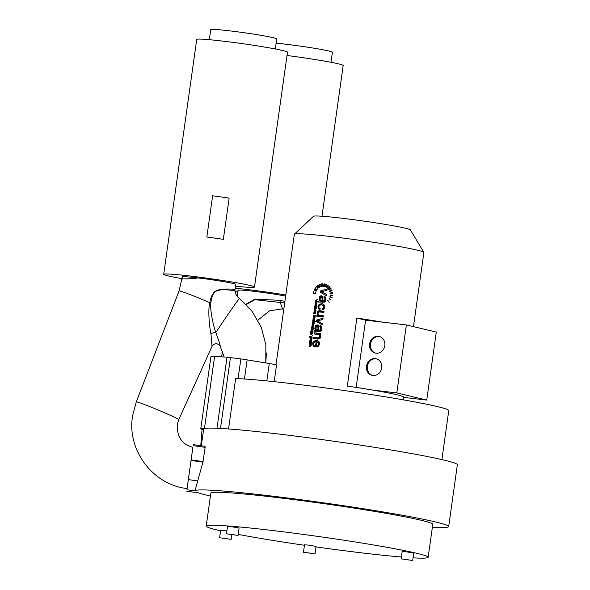 <?xml version="1.0" encoding="UTF-8"?>
<svg xmlns="http://www.w3.org/2000/svg" width="590" height="590" viewBox="0 0 590 590"><rect width="100%" height="100%" fill="white"/><g stroke="black" fill="none" stroke-linecap="round" stroke-linejoin="round"><path stroke-width="0.89" d="M238.589 290.066C241.76 289.609 266.569 292.64 281.098 295.266A27.081 1.291 8 0 0 252.999 291.195A27.081 1.291 8 0 0 237.977 290.243L238.589 290.066L237.866 291.482L237.991 290.251A27.081 1.291 8 0 0 237.991 290.295M284.69 302.98L254.902 299.683L246.192 304.536M284.911 301.416L280.265 300.362L254.887 299.115L245.927 304.27M285.649 296.121L281.098 295.266M235.263 288.2A45.828 2.183 8 0 1 244.835 289.24A45.828 2.183 8 0 1 285.811 295.007M237.807 291.998A45.828 2.183 8 0 1 235.019 291.504M287.02 55.489A45.828 2.183 8 0 1 343.181 65.512L322 216.235M276.127 43.195A33.328 1.586 8 0 1 284.911 44.125A33.328 1.586 8 0 1 332.428 52.237L331.012 62.289M178.711 419.785L212.017 346.382L210.969 334.014C209.605 328.269 207.746 310.908 209.738 302.611C211.213 294.993 214.082 290.789 218.344 290.014C222.622 288.414 236.347 289.144 234.997 289.528L235.912 284.454C236.87 283.672 214.613 279.852 197.805 277.919C187.981 276.791 182.811 276.452 182.281 276.917L182.037 279.218C181.285 278.539 191.101 279.343 197.805 277.919M210.969 334.014A4.58 2.685 165.1 0 1 215.837 332.531C219.362 342.34 220.741 346.728 219.981 345.696C217.068 342.849 214.413 343.078 212.017 346.367L212.009 346.382M219.974 345.696L224.148 356.994L219.974 345.696C217.009 342.871 214.354 343.1 212.017 346.382M182.281 276.917L179.043 291.032L136.253 401.982C135.154 400.035 180.245 418.907 178.718 419.755L177.221 424.829C177.037 437.161 182.258 444.646 192.886 447.309L187.074 488.557M192.886 447.331L187.089 488.557C152.67 484.928 126.511 449.521 132.639 415.581L136.253 401.967M234.99 289.535L234.982 291.312C236.266 290.7 222.578 288.724 218.433 290.428C214.163 291.113 211.64 295.236 210.881 302.795C209.775 310.982 213.823 327.325 215.837 332.531C223.485 320.717 240.248 296.564 239.437 298.533M234.982 291.312L234.982 291.29C235.757 294.528 237.239 296.932 239.437 298.503L252.196 311.446L261.223 327.214L265.876 344.774L265.773 362.939L266.429 353.012M182.089 278.672A45.828 2.183 8 0 1 163.718 274.306A45.828 2.183 8 0 1 189.147 275.913A45.828 2.183 8 0 1 254.474 287.065A45.828 2.183 8 0 1 235.624 286.194M163.718 274.306L196.728 39.434A45.828 2.183 8 0 1 222.15 41.035A45.828 2.183 8 0 1 287.485 52.186L254.474 287.065M209.317 39.685L210.726 29.633A33.328 1.586 8 0 1 229.215 30.798A33.328 1.586 8 0 1 276.732 38.91L275.316 48.963M313.91 318.394L314.05 316.778L313.334 317.361L313.541 318.342L313.076 317.332L314.168 316.41L315.016 317.523L313.91 318.394M322.17 300.87L321.963 297.758L321.181 297.006L320.414 297.286L320.068 299.609L321.764 300.826A65.402 3.112 8 0 1 322.17 300.87L325.156 301.586M322.922 297.53L321.181 297.006M320.709 300.502L325.12 301.63M318.069 330.053L317.863 326.941L317.081 326.189L316.314 326.469L315.967 328.8L317.663 330.009A65.402 3.112 8 0 1 318.069 330.053L321.056 330.769M318.821 326.713L317.081 326.189M316.609 329.685L321.019 330.813M316.469 345.836L317.029 341.839L318.312 342.628L318.63 344.095L317.774 345.526L316.469 345.836L318.46 346.315M316.048 303.164L315.775 302.014L315.451 302.795L315.938 303.149A65.402 3.112 8 0 1 316.048 303.164L316.896 303.363M316.269 302.161L315.775 302.014M314.699 318.165L314.138 318.032L314.308 316.83L314.669 317.059L314.308 316.83M314.138 318.032L315.008 317.147M312.87 325.761L312.073 326.314L312.7 327.03L313.489 326.477L312.87 325.761L313.74 326.086M312.191 326.786L313.401 327.192L312.125 327.214L311.822 326.292L312.169 325.584L313.637 325.805L313.393 327.199L312.553 327M312.42 328.991L311.623 329.545L312.25 330.253L313.039 329.699L312.42 328.991L313.29 329.316M311.734 330.017L312.951 330.422L312.213 330.629L311.409 330.046L311.719 328.814L312.471 328.615L313.187 329.028L312.943 330.422M312.125 331.292L311.35 331.801L311.948 332.472L312.722 331.949L312.125 331.292L312.98 331.61M311.35 336.824L310.569 337.332L311.173 338.004L311.94 337.48L311.35 336.824L312.206 337.133M310.51 342.672L309.706 343.166L310.333 343.83L311.122 343.336L310.51 342.672L311.328 342.982M309.824 343.594L311.063 344.007M403.516 397.372L426.747 400.079L436.298 332.089L406.37 324.928L382.866 322.192A65.402 3.112 -172 0 0 356.869 318.091L347.311 386.081A65.402 3.112 -172 0 1 373.315 390.182A65.402 3.112 8 0 1 396.959 394.776A65.402 3.112 8 0 1 403.553 397.1L403.169 399.821M294.41 234.149L313.526 216.279A48.948 2.331 -172 0 1 352.075 219.487A48.948 2.331 -172 0 1 405.485 228.242A48.948 2.331 8 0 1 410.404 229.894L423.849 252.343A65.402 3.112 8 0 0 417.285 250.138A65.402 3.112 -172 0 0 345.924 238.434A65.402 3.112 -172 0 0 294.41 234.149A65.402 3.112 -172 0 0 294.344 234.26L275.995 364.849M321.469 283.938L321.69 286.356L322.597 286.261L322.634 283.812L321.469 283.938L322.634 284.218M323.637 286.298L323.984 283.856L324.485 283.93L324.028 286.356L323.637 286.298M324.795 286.541L325.481 284.166L326.454 284.52L325.54 286.806L324.795 286.541L325.577 286.725M326.373 287.234L327.538 285.073L328.269 285.553L326.934 287.603L326.373 287.234L327.067 287.396M327.671 288.215L329.235 286.349L329.736 286.858L328.062 288.606L327.671 288.215L328.291 288.363M328.755 289.476L330.651 287.986L331.049 288.599L329.058 289.948L328.755 289.476L329.493 289.653M329.567 290.959L331.72 289.911L331.993 290.605L329.773 291.497L329.567 290.959L330.525 291.187M330.142 293.031L332.487 292.596L332.568 293.341L330.208 293.606L330.142 293.031L331.794 293.422M330.194 295.052L332.561 295.221L332.502 295.782A65.402 3.112 8 0 0 330.149 295.487L330.194 295.052L332.524 295.612M329.906 296.63L332.185 297.257L332.023 297.803L329.781 297.05L329.906 296.63M329.065 298.643L331.086 299.86L330.894 300.185L329.065 298.643M327.767 300.376L329.25 302.235L327.767 300.376M320.643 284.129L321.056 286.504L320.068 286.873L319.374 284.609L320.643 284.129M318.615 285L319.47 287.175L318.364 287.957L317.199 286.017L318.615 285M316.55 286.622L317.863 288.421L316.565 290.088L314.898 288.783L316.55 286.622M314.455 289.594L316.225 290.715L315.281 293.754A65.402 3.112 8 0 0 313.246 293.54L314.455 289.594M320.296 291.01L327.155 289.041L326.971 290.324L321.484 291.711L326.403 294.366L326.226 295.612L320.141 292.146L320.296 291.01L322.391 291.512M319.728 300.694L319.175 297.95L319.935 296.187L321.336 295.708L322.708 296.741L323.032 300.974L324.323 300.782L324.898 299.447L324.795 298.142L323.91 297.426L324.227 296.261L325.282 296.925L325.805 299.735L324.766 301.977L322.929 302.205A65.402 3.112 8 0 0 321.462 302.036L318.74 302.117L318.917 300.848L319.728 300.694L324.847 301.918M321.749 295.804L322.162 296.04M320.097 308.954L318.312 308.526L319.891 309.735L320.2 308.555L319.079 307.81L318.858 306.571L319.64 305.185L321.602 304.86L323.416 305.649L323.814 307.22L323.335 308.209L322.251 308.688L322.251 309.89L323.925 309.123L324.743 307.279L324.574 305.517L319.153 304.211L322.346 303.71M318.312 308.526L317.981 306.483L319.153 304.211M322.885 303.88L321.749 303.607L323.541 304.211L324.574 305.517M324.581 305.531L321.602 304.86M316.896 315.215A65.402 3.112 8 0 1 317.826 315.318L317.073 312.921L317.457 311.763L318.106 311.004L319.979 310.768A65.402 3.112 8 0 1 324.028 311.247L323.858 312.464A65.402 3.112 8 0 0 320.23 312.036L319.072 311.97L317.958 313.275L318.644 315.082L319.876 315.429A65.402 3.112 8 0 1 323.386 315.842L323.217 317.059A65.402 3.112 8 0 0 316.742 316.299L316.896 315.215L323.261 316.734M318.644 315.082L323.327 316.255M316.196 320.193L323.055 318.224L322.87 319.507L317.383 320.894L322.302 323.549L322.125 324.795L316.034 321.329L316.196 320.193L318.29 320.695M315.628 329.876L315.075 327.133L315.834 325.37L317.236 324.891L318.6 325.931L318.932 330.157L320.223 329.965L320.798 328.63L320.695 327.325L319.81 326.609L320.127 325.444L321.174 326.108L321.705 328.918L320.665 331.16L318.821 331.388A65.402 3.112 8 0 0 317.361 331.219L314.632 331.3L314.817 330.031L315.628 329.876L320.746 331.101M317.649 324.987L318.062 325.223M317.745 334.412A65.402 3.112 8 0 0 314.256 334.006L314.426 332.797A65.402 3.112 8 0 1 320.894 333.549L320.746 334.648A65.402 3.112 8 0 0 319.802 334.53L320.577 336.942L320.186 338.107L319.507 338.852L317.545 339.073A65.402 3.112 8 0 0 313.607 338.616L313.777 337.399A65.402 3.112 8 0 1 317.671 337.856L318.703 337.827L319.632 336.573L319.367 335.172L317.745 334.412L320.171 334.958M314.618 345.961L313.024 345.578L314.389 346.854L314.699 345.615L313.806 344.752L313.659 343.579L314.426 342.141L316.137 341.662L315.385 347.009L318.32 346.433L319.551 344.191L318.969 341.669L317.125 340.541M313.024 345.578L312.781 343.469L313.983 341.072L316.542 340.437L317.656 340.703M315.525 300.214L317.486 299.602L315.871 300.421L317.214 301.571L315.48 300.553L316.129 300.362M315.348 303.12L315.193 302.294L315.82 301.623L316.66 303.127L316.646 301.778L317.081 302.81L316.262 303.562A65.402 3.112 8 0 0 315.842 303.518L315.06 303.548L315.348 303.12L316.808 303.467M315.444 305.591L314.927 305.473L315.385 305.827L315.09 304.882L316.395 304.595L315.879 304.359M314.927 305.473L315.178 304.175L316.719 304.543L316.056 305.863L316.756 304.676M316.498 306.63A65.402 3.112 8 0 0 315.473 306.512L314.817 306.896L315.362 307.53A65.402 3.112 8 0 1 316.358 307.641L316.306 308.01A65.402 3.112 8 0 0 314.463 307.803L314.507 307.479A65.402 3.112 8 0 1 314.772 307.508L314.677 306.439L315.407 306.136A65.402 3.112 8 0 1 316.55 306.262L316.498 306.63L314.861 306.21M315.016 307.434L316.343 307.766M314.182 309.78A65.402 3.112 8 0 1 314.455 309.809L314.352 308.747L315.082 308.445A65.402 3.112 8 0 1 316.225 308.57L316.174 308.931A65.402 3.112 8 0 0 315.149 308.821L314.492 309.197L315.038 309.839A65.402 3.112 8 0 1 316.034 309.949L315.982 310.31A65.402 3.112 8 0 0 314.138 310.111L315.997 310.215M314.898 312.435A65.402 3.112 8 0 0 313.828 312.317L313.88 311.955A65.402 3.112 8 0 1 315.075 312.088L315.517 311.461L314.957 311.151A65.402 3.112 8 0 0 314.005 311.041L314.057 310.679A65.402 3.112 8 0 1 315.901 310.886L315.856 311.21A65.402 3.112 8 0 0 315.598 311.181L315.628 313.135L314.913 313.733A65.402 3.112 8 0 0 313.644 313.592L313.696 313.231A65.402 3.112 8 0 1 314.861 313.356L315.37 313.024L314.898 312.435L315.576 312.7M315.716 311.343L314.957 311.151M313.29 316.129L313.873 315.768A65.402 3.112 8 0 1 314.949 315.886L314.898 316.255A65.402 3.112 8 0 1 315.141 316.284L315.193 315.916A65.402 3.112 8 0 1 315.849 315.989L315.709 315.606A65.402 3.112 8 0 0 315.244 315.554L315.281 315.289A65.402 3.112 8 0 0 315.038 315.259L315.001 315.525A65.402 3.112 8 0 0 313.939 315.407L313.29 316.129M314.485 316.491L314.854 316.771M313.371 320.333L312.855 320.215L313.312 320.569L313.017 319.625L314.322 319.338L313.806 319.102M312.855 320.215L313.106 318.917L314.647 319.293L313.983 320.606L314.684 319.419M313.585 321.285A65.402 3.112 8 0 0 312.582 321.174L312.634 320.812A65.402 3.112 8 0 1 315.193 321.093L315.141 321.462A65.402 3.112 8 0 0 314.212 321.358L314.241 322.435L313.556 322.693A65.402 3.112 8 0 0 312.383 322.56L312.435 322.199A65.402 3.112 8 0 1 313.607 322.324L314.116 321.926L313.585 321.285L314.293 321.476M313.261 323.593A65.402 3.112 8 0 0 312.257 323.482L312.309 323.114A65.402 3.112 8 0 1 314.153 323.32L314.109 323.652A65.402 3.112 8 0 0 313.843 323.622L313.946 324.684L313.194 324.987A65.402 3.112 8 0 0 312.066 324.861L312.117 324.5A65.402 3.112 8 0 1 313.231 324.625L313.792 324.227L313.261 323.593L314.02 323.888M313.246 325.466L313.637 325.805M311.66 327.716A65.402 3.112 8 0 1 314.219 328.003L314.168 328.365A65.402 3.112 8 0 0 311.608 328.084L311.66 327.716L314.175 328.32M312.788 328.689L313.187 329.028M310.856 332.295L311.255 332.362L310.642 332.082L311.063 330.872L310.384 332.214L311.21 332.738A65.402 3.112 8 0 1 312.811 332.915L312.855 332.576A65.402 3.112 8 0 0 312.634 332.554L312.929 331.44L311.468 331.086L312.929 331.44M312.833 332.738L311.255 332.362L311.468 331.086M310.185 333.166L310.797 333.866L312.759 333.254L311.122 334.088L312.479 335.223L310.333 333.947L310.451 333.232M310.082 337.819L310.473 337.893L309.868 337.613L310.288 336.396L309.603 337.738L310.429 338.262A65.402 3.112 8 0 1 312.029 338.439L312.081 338.107A65.402 3.112 8 0 0 311.852 338.077L312.154 336.971L310.687 336.617L312.154 336.971M312.051 338.269L310.473 337.893L310.687 336.617M310.945 340.548A65.402 3.112 8 0 0 309.875 340.43L309.927 340.061A65.402 3.112 8 0 1 311.122 340.194L311.564 339.567L311.011 339.257A65.402 3.112 8 0 0 310.052 339.154L310.104 338.785A65.402 3.112 8 0 1 311.955 338.992L311.904 339.316A65.402 3.112 8 0 0 311.645 339.287L311.682 341.241L310.959 341.839A65.402 3.112 8 0 0 309.698 341.699L309.75 341.337A65.402 3.112 8 0 1 310.908 341.463L311.417 341.131L310.945 340.548L311.631 340.814M311.771 339.449L311.011 339.257M309.573 342.576L309.625 342.237A65.402 3.112 8 0 1 312.176 342.525L312.125 342.886A65.402 3.112 8 0 0 311.21 342.783L311.255 343.764L310.303 344.206L309.61 343.852L309.802 342.598A65.402 3.112 8 0 0 309.573 342.576M310.303 344.206L309.61 343.852L310.819 344.14M310.252 345.017A65.402 3.112 8 0 0 309.249 344.907L309.3 344.545A65.402 3.112 8 0 1 311.852 344.826L311.8 345.194A65.402 3.112 8 0 0 310.878 345.091L310.901 346.168L310.215 346.426A65.402 3.112 8 0 0 309.049 346.293L309.101 345.932A65.402 3.112 8 0 1 310.266 346.057L310.783 345.659L310.252 345.017L310.952 345.209M324.478 283.974L323.984 283.856M332.089 297.596L329.781 297.05M329.84 299.115L328.918 298.887M320.783 284.941L319.374 284.609M319.205 286.497L317.199 286.017M317.096 289.306L314.898 288.783M324.05 293.082L320.141 292.146M324.411 302.161L318.917 300.848M325.215 301.497L323.032 300.974M325.746 297.869L323.91 297.426M323.947 309.094L322.251 308.688M323.276 316.624L317.826 315.318M319.95 322.265L316.034 321.329M320.311 331.344L314.817 330.031M321.115 330.68L318.932 330.157M321.646 327.052L319.81 326.609M320.79 334.316L314.426 332.797M319.596 338.793L313.777 337.399M317.029 341.876L316.137 341.662M316.601 300.826L315.48 300.553M316.683 303.54L315.112 303.164M317.073 302.25L316.55 302.124M316.535 305.62L316.056 305.509M316.321 307.914L314.507 307.479M316.329 307.877L314.772 307.508M316.004 310.185L314.455 309.809M315.871 311.114L314.057 310.679M315.377 313.629L313.696 313.231M315.554 312.361L313.88 311.955M315.746 315.702L315.001 315.525M315.731 315.672L315.244 315.554M314.971 316.992L313.43 316.609M314.463 320.363L313.983 320.252M315.149 321.41L312.634 320.812M314.094 322.597L312.435 322.199M314.123 323.549L312.309 323.114M313.777 324.898L312.117 324.5M311.424 334.014L310.141 333.704M311.918 339.221L310.104 338.785M311.431 341.743L309.75 341.337M311.608 340.467L309.927 340.061M312.132 342.842L309.625 342.237M311.808 345.143L309.3 344.545M310.76 346.33L309.101 345.932M356.869 318.091L365.608 320.178L356.161 387.409M423.849 252.343A65.402 3.112 8 0 1 423.878 252.468L413.457 326.624M406.37 324.928L396.812 392.918L426.747 400.079M373.315 390.182L396.812 392.918M382.866 322.192L365.608 320.178M378.404 336.33A8.54 7.633 103.5 0 1 379.208 336.47A8.54 7.633 103.5 0 1 384.739 346.109A8.54 7.633 103.5 0 1 376.029 353.226A8.54 7.633 103.5 0 1 375.233 353.078A8.54 7.633 103.5 0 1 369.694 343.446A8.54 7.633 103.5 0 1 378.404 336.33M372.902 375.476A8.54 7.633 -76.5 0 0 381.612 368.359A8.54 7.633 -76.5 0 0 376.081 358.72A8.54 7.633 -76.5 0 0 375.277 358.58A8.54 7.633 -76.5 0 0 366.567 365.697A8.54 7.633 -76.5 0 0 372.106 375.336A8.54 7.633 -76.5 0 0 372.902 375.476M375.69 353.174A8.54 7.633 103.5 0 1 370.653 343.402A8.54 7.633 103.5 0 1 379.311 336.543A8.54 7.633 103.5 0 1 379.658 336.595M376.531 358.845A8.54 7.633 -76.5 0 0 376.184 358.794A8.54 7.633 -76.5 0 0 367.526 365.653A8.54 7.633 -76.5 0 0 372.563 375.424M228.544 428.967L235.631 378.574A112.063 5.332 8 0 1 360.261 392.881A112.063 5.332 8 0 1 448.776 410.603L441.888 459.595M201.308 445.775L203.653 429.092A128.104 6.092 8 0 1 204.745 428.48A128.104 6.092 -172 0 1 310.052 437.979A128.104 6.092 -172 0 1 444.44 460.193A128.104 6.092 8 0 1 457.361 464.75L448.673 526.56A128.104 6.092 8 0 1 432.382 527.254M210.438 496.065A128.104 6.092 8 0 1 207.887 495.467A128.104 6.092 -172 0 1 198.321 492.827L186.706 491.19L198.329 492.827M205.025 446.298L193.277 444.646L205.04 446.298L205.143 447.345L202.923 462.132L194.966 490.902A128.104 6.092 -172 0 1 293.636 498.779A128.104 6.092 -172 0 1 435.752 522.003A128.104 6.092 8 0 1 448.673 526.56M206.212 526.103A112.063 5.332 -172 0 1 292.5 532.991A112.063 5.332 -172 0 1 416.857 553.309A112.063 5.332 8 0 1 428.156 557.292L432.787 524.333A112.063 5.332 8 0 0 421.489 520.343A112.063 5.332 -172 0 0 297.131 500.025A112.063 5.332 -172 0 0 210.844 493.137L206.212 526.103A112.063 5.332 -172 0 0 217.518 530.093A112.063 5.332 8 0 0 220.564 530.801M428.156 557.292A112.063 5.332 8 0 1 413.066 557.852M401.406 557.012A112.063 5.332 8 0 1 315.997 546.915M304.447 545.263A112.063 5.332 8 0 1 238.183 534.4M412.698 560.5L413.738 553.081L405.419 551.665L402.188 551.458L401.141 558.878L412.698 560.5L401.141 558.878M315.023 553.855L316.063 546.436L307.751 545.02L304.514 544.813L303.467 552.233L315.023 553.855L303.467 552.233M238.043 535.432L239.083 528.013L230.764 526.597L227.534 526.391L226.486 533.81L238.043 535.432L226.486 533.81M226.892 530.919L220.631 530.314L219.591 537.733L231.14 539.356L219.591 537.733M405.028 559.468L409.025 559.984L405.028 559.468M307.353 552.823L311.35 553.339L307.353 552.823M230.373 534.4L234.37 534.916L230.373 534.4M223.477 538.323L227.467 538.84L223.477 538.323M203.557 429.741A34.36 1.637 8 0 1 200.784 428.694A34.36 1.637 8 0 1 204.457 428.473L204.745 428.48M200.784 428.694L210.895 356.788A34.36 1.637 8 0 1 214.568 356.567L227.01 357.12L240.86 358.927A12.501 0.597 8 0 1 247.129 359.87L269.276 363.514A13.334 0.634 8 0 1 276.511 365.107L274.18 381.671M409.143 559.947L404.445 559.342L409.143 559.947M311.468 553.302L306.771 552.697L311.468 553.302M227.593 538.803L222.895 538.198L227.593 538.803M234.488 534.879L229.79 534.275L234.488 534.879M223.352 239.326L229.141 198.115A46.241 2.198 -172 0 0 212.636 195.799L206.847 237.025A45.828 2.183 8 0 1 223.344 239.341L223.352 239.326A46.241 2.198 -172 0 0 206.847 237.003L206.847 237.025M212.636 195.799L206.847 237.003M280.265 300.362L280.154 302.124L282.507 308.843L283.827 309.131M257.852 320.171L269.497 310.878L282.507 308.843L283.665 310.281M210.881 302.795L209.738 302.611C195.032 296.217 178.608 290.029 179.036 291.04L179.043 291.032M322.944 299.056L322.029 298.842M322.959 297.994L321.963 297.758M322.9 297.419L321.395 297.058M320.038 299.506L319.197 299.307M320.009 298.149L319.175 297.95M322.752 296.866L319.935 296.187M325.23 301.468L323.32 301.011M325.459 301.055L324.323 300.782M325.813 299.661L324.898 299.447M325.842 298.393L324.795 298.142M318.843 306.689L317.981 306.483M324.389 308.459L323.335 308.209M324.721 307.434L323.814 307.22M324.699 305.959L323.416 305.649M317.981 313.143L317.073 312.921M318.733 312.066L317.457 311.763M323.873 312.39L318.106 311.004M323.94 311.911L318.954 310.724M323.962 311.727L319.979 310.768M315.938 328.689L315.097 328.49M315.908 327.332L315.075 327.133M318.652 326.049L315.834 325.37M321.13 330.651L319.219 330.194M321.358 330.238L320.223 329.965M321.712 328.844L320.798 328.63M321.742 327.575L320.695 327.325M318.843 328.239L317.929 328.025M318.858 327.177L317.863 326.941M319.994 338.409L317.671 337.856M320.149 338.173L318.703 337.827M320.4 337.65L319.315 337.392M320.591 336.802L319.632 336.573M320.422 335.43L319.367 335.172M313.644 343.675L312.781 343.469M319.36 342.362L313.983 341.072M319.529 342.923L318.312 342.628M318.932 345.799L317.774 345.526M319.537 344.317L318.63 344.095M316.225 301.962L315.414 301.77M316.041 304.388L315.178 304.175M315.045 306.527L314.677 306.439M316.528 306.461L315.112 306.129M316.535 306.409L315.407 306.136M314.721 308.836L314.352 308.747M316.181 308.909L314.536 308.518M316.203 308.769L314.787 308.43M316.211 308.71L315.082 308.445M315.495 313.511L314.861 313.356M315.532 313.445L315.134 313.349M315.68 312.235L315.075 312.088M314.691 315.856L313.401 315.554M315.834 315.952L313.563 315.414M315.798 315.856L313.939 315.407M313.607 318.076L313.15 317.966M313.969 319.131L313.106 318.917M314.212 322.472L313.607 322.324M313.887 324.78L313.231 324.625M313.932 324.707L313.526 324.611M312.966 325.776L312.169 325.584M312.39 326.949L311.859 326.823M312.516 328.999L311.719 328.814M311.94 330.171L311.409 330.046M310.989 331.145L310.591 331.049M312.825 332.797L310.384 332.214M311.844 334.471L310.716 334.198M311.358 334.198L310.333 333.947M310.215 336.676L309.816 336.58M312.044 338.321L309.603 337.738M311.542 341.617L310.908 341.463M311.586 341.551L311.181 341.455M311.727 340.342L311.122 340.194M310.878 346.205L310.266 346.057M194.966 490.902L186.919 489.774M205.143 447.345L193.137 445.656M203.049 461.564L191.138 459.89M202.923 462.132L191.057 460.458M197.672 480.916L188.358 479.611M220.49 428.436L230.461 357.496M238.087 378.662L240.86 358.927M217.009 428.259L227.01 357.12M204.457 428.473L214.568 356.567M266.828 380.911L269.276 363.514M244.444 379.001L247.129 359.87M221.353 356.869L222.85 351.382M237.224 296.276L237.866 291.467M202.06 429.328L200.755 445.693M234.953 289.771L234.982 291.29M321.292 297.028L322.9 297.412M321.299 300.745L325.105 301.652M319.286 315.326L323.32 316.292M317.199 329.928L321.004 330.835M315.2 307.501L316.336 307.781M315.156 311.181L315.702 311.314M313.733 321.314L314.271 321.439M313.408 323.615L313.946 323.748M313.017 325.783L313.703 325.953M312.56 329.014L313.253 329.176M312.095 330.23L312.936 330.43M312.265 331.315L312.943 331.477M311.483 336.846L312.169 337.008M311.203 339.287L311.756 339.42M310.65 342.702L311.255 342.842M310.185 343.808L311.048 344.014M310.399 345.047L310.937 345.172M231.774 534.828L231.14 539.356"/></g></svg>
